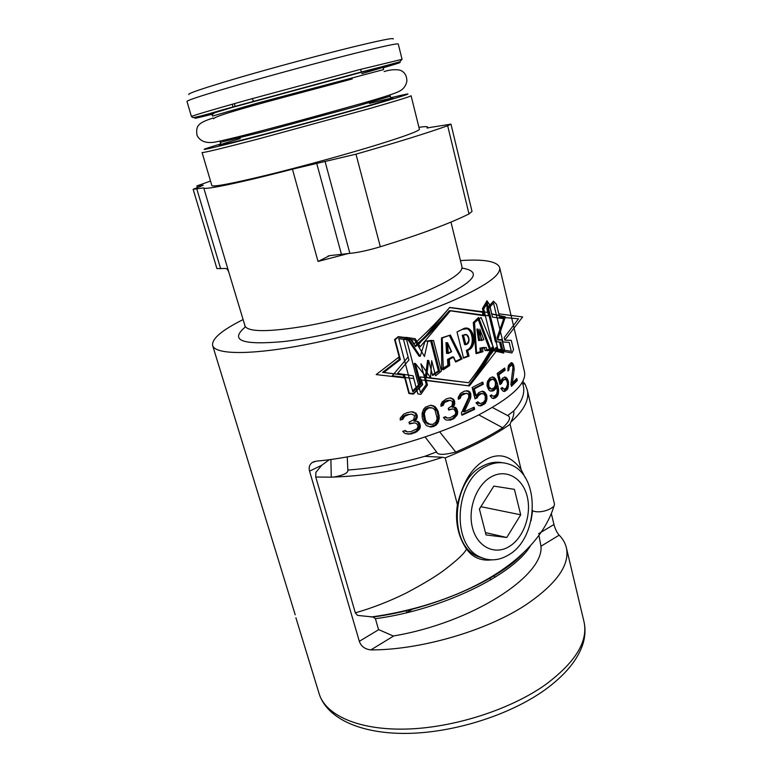 <?xml version="1.0" encoding="UTF-8"?>
<svg xmlns="http://www.w3.org/2000/svg" width="772" height="772" viewBox="0 0 772 772"><rect width="100%" height="100%" fill="white"/><g stroke="black" fill="none" stroke-linecap="round" stroke-linejoin="round"><path stroke-width="1.16" d="M450.115 400.253L444.527 402.492L443.06 405.503L440.995 406.304L440.947 404.374L442.144 401.961L446.264 398.873L449.941 397.879L453.714 399.259L454.843 403.669L453.203 407.278L455.355 407.355L456.455 408.349L457.738 411.708L457.265 414.825L453.569 418.81L450.404 420.103L446.824 420.074L445.367 419.678L443.437 417.517L445.502 416.716L447.181 417.99L450.23 417.739L455.123 414.757L455.827 412.518L454.158 409.324L452.768 408.928L448.706 410.096L448.252 408.33L451.977 405.84L452.624 401.662L450.115 400.253L446.872 400.504L443.379 402.376L441.902 405.387L440.986 405.744M426.202 380.229L469.415 385.932L421.444 379.901L422.689 384.668L413.406 394.096L408.88 393.517L404.74 377.904L376.167 374.584L399.163 356.886L394.579 339.564L398.227 336.65L410.202 338.117L414.217 343.887C427.505 331.844 439.336 319.685 449.7 307.42L483.368 312.342L449.574 307.555M242.929 319.676C221.747 330.271 211.644 338.879 212.628 345.509C214.983 354.001 245.814 355.265 295.56 346.522C345.219 337.798 408.176 319.598 449.265 302.219C484.459 286.904 501.26 275.343 499.648 267.527C497.149 261.312 484.083 258.996 460.45 260.579M212.628 345.509L295.222 614.811M393.826 635.906L370.84 649.908C420.151 650.092 486.109 630.936 525.317 605.209C556.496 584.105 570.17 564.892 566.339 547.589C565.21 542.967 562.807 538.827 559.15 535.17L540.94 546.258M370.84 649.908C364.886 649.184 361.045 646.318 359.327 641.3L309.562 471.152C308.578 467.62 309.398 464.783 312.013 462.631L316.047 461.193C366.189 456.648 435.398 437.01 477.685 415.442C511.353 397.85 526.948 383.308 524.477 371.795L499.648 267.527M496.956 350.266L511.904 352.958L513.534 349.755L511.286 340.375L504.811 340.143L504.203 337.605L518.523 318.807L499.581 317.099L496.512 304.332L493.453 301.167L486.842 308.675L488.57 315.806L450.51 310.672C440.281 322.764 428.634 334.749 415.548 346.618L409.932 338.551L398.342 337.132L395.119 339.709L400.388 359.588L383.829 372.442L404.518 375.182L409.276 393.112L413.261 393.614L422.197 384.572L420.19 376.9L468.614 382.729L496.232 347.265L496.956 350.266L470.071 385.093C479.2 373.223 486.717 361.692 492.632 350.488L503.624 353.074L504.444 349.455L502.089 339.69L497.689 339.526L505.371 316.877L491.735 314.069M411.08 434.018L404.962 433.488L402.714 431.287L405.261 430.525L407.249 431.847L410.984 431.654L417.083 428.769L418.048 426.53L417.575 424.754L416.147 423.297L414.467 422.873L409.469 423.973L408.996 422.197L413.647 419.765L414.622 415.587L411.621 414.139L409.063 414.458L404.721 416.282L402.791 419.273L400.243 420.036L400.272 418.106L403.621 414.207L406.989 412.692L411.515 411.756L416.06 413.184L417.247 415.703L417.237 417.633L415.085 421.232L417.71 421.348L419.003 422.361L419.949 423.982L420.296 427.234L419.698 428.875L416.822 431.731L411.08 434.018L409.855 433.854L415.616 431.567L418.501 428.721L419.215 425.594L417.806 422.216L416.629 421.3M438.129 411.283L439.316 417.633L437.898 422.998L436.074 425.121L433.555 426.52L430.776 427.032L426.453 425.642L423.21 420.952L422.159 416.967L422.149 413.097L423.625 409.199L425.536 407.085L430.873 405.194L435.041 406.593L438.129 411.283L436.962 411.158L433.874 406.477L430.544 405.252M466.385 393.189L461.415 395.447L460.151 398.448L458.307 399.259L458.23 397.329L460.498 393.402L464.319 391.192L468.122 390.902L469.926 392.022L470.708 393.614L470.679 398.043L464.339 411.737L474.104 407.162L474.655 409.334L461.965 415.23L461.405 413.039L468.643 397.532L468.884 395.457L467.649 393.585L463.374 393.459L460.266 395.341L458.288 398.661M410.202 338.117L398.111 336.746M414.217 343.887L413.638 343.868M483.368 312.342L482.442 308.549L486.978 300.752L489.197 304.139M489.554 304.139L491.687 313.866M491.918 313.876L505.371 316.877M497.322 338.03L503.054 321.152M503.633 318.701L504.019 316.867M430.641 424.658L426.549 422.226L425.391 419.727L424.339 413.802L425.449 410.511L428.692 407.915L432.561 407.992L434.983 410.019L437.174 418.424L436.141 421.715L432.976 424.31L427.881 424.108L425.362 422.081L424.204 419.592L423.152 413.667L425.391 409.025L427.514 407.79L431.017 407.577M415.075 345.943C427.891 334.295 439.326 322.542 449.372 310.672L484.469 315.796L482.741 308.694L487.055 301.244L489.39 304.4L492.459 317.07L503.711 318.72L497.178 337.432L497.786 339.95L501.983 340.114L504.222 349.398L503.489 352.611L492.845 350.112L492.121 347.12C486.013 358.633 478.177 370.502 468.614 382.729L420.209 376.948M453.318 356.992L448.706 359.472L449.014 365.455L441.758 369.672L441.488 337.924L450.269 335.077L462.119 358.855L455.615 361.981L453.318 356.992L452.18 356.934L447.557 359.414L447.866 365.388L441.758 368.891M439.548 371.023L432.59 375.53L428.692 360.485L426.482 377.402L415.394 363.477L420.788 384.06L412.846 391.925L398.757 338.628L409.218 339.873L420.238 356.268L425.015 341.349L431.664 340.365L439.548 371.023L438.399 370.956L430.573 340.529M467.494 350.363L468.942 356.153L463.567 358.102L469.058 356.153L467.61 350.372C479.364 346.995 473.265 321.779 462.061 329.49L457.005 331.96L463.567 358.102L457.005 331.96L461.955 329.48L467.851 328.621C474.597 330.648 475.899 348.037 467.494 350.363L466.346 350.324C475.658 347.255 472.512 329.895 466.703 328.602L465.651 328.399M490.712 349.282L485.212 350.681L484.131 347.371L481.101 348.191L481.506 351.675L475.986 353.537L473.284 322.551L478.63 317.446L490.712 349.282L489.516 349.233L477.781 318.315M500.816 342.112L496.628 341.745L487.228 303.029L483.735 309.08L493.443 348.915L502.977 351.038L500.816 342.112L495.402 341.707L486.379 304.564M447.673 353.46L447.113 342.691L451.311 351.675L446.534 353.412L445.975 342.652L447.113 342.691M478.032 329.113L481.873 339.632L479.721 340.491L478.032 329.113L476.864 329.094L478.543 340.452L479.721 340.491M463.412 335.289L465.757 344.659C469.501 341.658 469.723 338.358 466.413 334.768L462.264 335.26L465.207 334.72M495.45 382.545L494.669 380.557L492.854 379.197L490.789 379.168L488.927 380.287L487.383 384.166L488.232 387.631L489.11 388.596L491.31 389.069L494.09 387.882L495.325 385.614L495.45 382.545M491.31 389.069L488.801 386.579L488.782 382.632L490.104 380.364L492.854 379.197M497.93 339.526L502.089 339.69M559.15 535.17C556.959 532.641 555.232 529.09 553.958 524.506L551.353 513.641M480.184 403.611L477.936 401.826L475.996 402.801L478.486 405.464L480.416 405.947L485.356 403.322L486.978 398.979L486.592 394.753L484.16 391.665L482.336 391.172L478.843 392.514L476.092 395.882L474.336 388.885L483.32 384.224L482.78 382.043L472.155 387.496L475.012 398.873L477.279 397.734L478.225 395.785L481.245 393.72L483.687 393.884L485.231 396.007L485.202 399.964L483.407 402.405L480.184 403.611L477.868 403.129L477.164 402.212M496.657 386.261L495.556 388.953L493.028 391.008L489.873 390.912L488.608 389.667L487.074 386.087L487.103 383.597L487.518 381.378L489.844 378.039L492.584 376.881L495.363 378.618L497.371 383.298L498.596 389.474L498.297 394.145L497.342 396.248L493.646 398.545L491.957 398.082L490.104 395.718L491.494 394.897L492.362 395.862L494.302 396.171L496.56 394.27L497.313 391.308L496.657 386.261L495.47 386.164L494.369 388.856L490.838 391.182M505.206 379.264L502.958 380.451L501.568 383.452L499.938 384.581L497.207 373.416L504.676 368.032L505.187 370.164L498.915 374.777L500.584 381.629L502.437 378.319L504.898 376.977L507.252 378.666L508.574 382.159L507.793 388.876L504.328 391.491L502.881 391.028L500.874 388.432L502.282 387.457L504.039 389.204L506.326 387.988L507.58 383.983L506.76 380.586L505.206 379.264L503.045 379.399L499.745 383.8M509.221 367.279L508.844 370.184L507.928 370.975L508.536 365.31L511.344 362.657L513.129 363.93L513.882 366.285L514.152 369.701L512.367 382.951L516.786 378.415L517.288 380.5L511.431 386.357L510.919 384.244L513.004 367.231L512.203 365.445L510.244 365.002L507.976 367.173L509.221 367.279L511.537 365.069M424.581 416.629L423.394 416.484M424.339 413.802L423.152 413.667M425.391 419.727L424.204 419.592M426.549 422.226L425.362 422.081M429.058 424.253L427.881 424.108M428.692 407.915L427.514 407.79M426.578 409.15L425.391 409.025M425.449 410.511L424.272 410.376M415.085 421.232L413.869 421.087L416.04 417.498L415.809 414.67L414.863 413.049L411.466 411.765M400.253 419.514L401.556 419.128L403.486 416.137L405.869 414.931L411.621 414.139M409.334 423.481L414.467 422.873M407.249 431.847L404.441 430.776M406.555 433.874L409.855 433.854M429.83 426.829L434.906 424.976L437.666 421.058L438.004 415.133L436.962 411.158M447.567 420.171L452.421 418.675L456.117 414.699L456.59 411.582L454.293 407.317M453.203 407.278L452.054 407.162L453.685 403.553L453.396 400.755L452.566 399.153L449.796 397.918M448.571 409.565L452.768 408.928M448.107 418.106L444.73 417.015M461.82 414.66L473.506 409.218L473.111 407.645M464.339 411.737L463.19 411.611L469.878 396.297L468.778 391.925L466.336 390.719M474.857 398.275L476.131 397.638L478.225 394.598L480.087 393.623L482.568 393.508M479.624 405.754L484.198 403.206L485.82 398.873L485.434 394.656L484.314 392.813L481.902 391.269M476.092 395.882L474.944 395.785L473.188 388.798L482.162 384.138L481.776 382.584M492.883 398.333L496.164 396.142L497.11 394.048L497.409 389.377L495.199 380.364L494.177 378.541L492.082 377.006M493.385 396.239L490.789 395.312M504.039 389.204L501.482 388.007M503.566 391.25L506.567 388.779L507.32 386.096M507.214 381.58L506.017 378.589L504.377 377.151M500.584 381.629L499.387 381.551L497.708 374.7L503.962 370.097L503.653 368.833M511.18 385.353L515.976 380.413L515.773 379.554M512.492 365.889L510.91 362.869M419.698 428.875L418.501 428.721M420.296 427.234L419.09 427.08M418.511 430.226L417.305 430.062M416.822 431.731L415.616 431.567M415.008 432.793L413.792 432.629M408.967 434.192L407.732 434.018M406.004 431.258L404.769 431.094M411.437 423.355L410.221 423.201M409.063 414.458L407.848 414.323M407.095 415.075L405.869 414.931M404.721 416.282L403.486 416.137M403.447 417.633L402.212 417.488M402.791 419.273L401.556 419.128M413.686 412.026L412.48 411.891M416.06 413.184L414.863 413.049M417.005 414.815L415.809 414.67M417.247 415.703L416.04 415.568M417.237 417.633L416.04 417.498M416.639 419.283L415.442 419.138M419.003 422.361L417.806 422.216M419.949 423.982L418.742 423.828M420.412 425.748L419.215 425.594M433.555 426.52L432.378 426.366M436.074 425.121L434.906 424.976M437.898 422.998L436.73 422.863M438.843 421.203L437.666 421.058M439.229 419.119L438.062 418.974M439.316 417.633L438.149 417.498M439.162 415.259L438.004 415.133M437.135 409.228L435.968 409.102M436.363 408.05L435.196 407.934M435.041 406.593L433.874 406.477M433.401 405.734L432.233 405.618M457.265 414.825L456.117 414.699M457.69 413.184L456.541 413.059M456.339 416.195L455.19 416.06M455.017 417.72L453.868 417.584M453.569 418.81L452.421 418.675M450.404 420.103L449.246 419.968M446.139 417.43L444.981 417.305M447.181 417.99L446.023 417.855M450.298 409.45L449.15 409.334M457.738 411.708L456.59 411.582M457.285 409.951L456.136 409.826M456.455 408.349L455.306 408.234M454.409 405.319L453.26 405.203M454.843 403.669L453.685 403.553M454.776 401.749L453.618 401.633M454.544 400.861L453.396 400.755M453.714 399.259L452.566 399.153M451.716 398.13L450.568 398.024M443.06 405.503L441.902 405.387M443.533 403.862L442.375 403.746M444.527 402.492L443.379 402.376M446.438 401.257L445.28 401.141M448.03 400.61L446.872 400.504M464.522 393.556L463.374 393.459M463.103 394.202L461.955 394.096M461.415 395.447L460.266 395.341M460.546 396.808L459.408 396.702M460.151 398.448L459.012 398.342M468.122 390.902L466.973 390.815M469.926 392.022L468.778 391.925M470.708 393.614L469.559 393.517M470.92 394.492L469.772 394.386M471.026 396.403L469.878 396.297M470.679 398.043L469.53 397.937M474.655 409.334L473.506 409.218M477.279 397.734L476.131 397.638M478.225 395.785L477.077 395.679M483.32 384.224L482.162 384.138M474.336 388.885L473.188 388.798M484.16 391.665L482.992 391.568M485.472 392.909L484.314 392.813M486.592 394.753L485.434 394.656M487.026 396.49L485.868 396.383M486.978 398.979L485.82 398.873M486.524 401.199L485.366 401.093M485.356 403.322L484.198 403.206M483.947 404.576L482.789 404.46M482.095 405.561L480.937 405.445M479.016 403.235L477.868 403.129M481.245 393.72L480.087 393.623M479.383 394.695L478.225 394.598M492.362 395.862L491.195 395.766M495.556 388.953L494.369 388.856M494.36 390.198L493.183 390.101M493.028 391.008L491.86 390.912M494.186 377.373L492.999 377.296M495.363 378.618L494.177 378.541M496.386 380.451L495.199 380.364M497.371 383.298L496.184 383.211M498.114 386.309L496.917 386.212M498.596 389.474L497.409 389.377M498.625 391.935L497.438 391.838M498.297 394.145L497.11 394.048M497.342 396.248L496.164 396.142M496.155 397.503L494.977 397.397M495.093 398.159L493.926 398.053M491.967 379.245L490.789 379.168M490.104 380.364L488.927 380.287M489.39 381.281L488.222 381.204M488.782 382.632L487.615 382.545M488.551 384.253L487.383 384.166M488.589 385.71L487.421 385.624M488.801 386.579L487.634 386.492M489.4 387.718L488.232 387.631M490.278 388.692L489.11 388.596M501.568 383.452L500.362 383.366M502.167 381.522L500.96 381.436M505.187 370.164L503.962 370.097M498.915 374.777L497.708 374.7M506.239 377.45L505.004 377.373M507.252 378.666L506.017 378.589M508.159 380.471L506.924 380.384M508.574 382.159L507.358 382.082M508.69 384.601L507.551 384.524M508.497 386.782L507.272 386.695M507.793 388.876L506.567 388.779M506.847 390.111L505.621 390.014M505.544 391.095L504.338 390.999M503.151 388.837L501.945 388.741M504.261 379.486L503.045 379.399M502.958 380.451L501.742 380.364M510.639 365.436L509.356 365.368M509.974 366.063L508.7 365.996M508.902 368.591L507.793 368.533M508.844 370.184L507.831 370.126M512.145 362.869L511.016 362.811M513.129 363.93L511.817 363.863M513.679 365.445L512.367 365.378M513.882 366.285L512.695 366.227M514.142 368.119L513.052 368.061M514.152 369.701L513.062 369.634M512.367 382.951L511.161 382.864M517.288 380.5L515.976 380.413M398.342 337.132L397.657 337.113M395.119 339.709L394.608 339.69M400.388 359.588L399.192 359.52L398.613 357.339M383.829 372.442L382.584 372.355L399.192 359.52M404.518 375.182L382.584 372.355M409.276 393.112L408.764 393.064M404.046 377.817L403.322 375.105M413.261 393.614L408.764 393.093M492.845 350.112L491.648 350.063L491.301 348.645M503.489 352.611L491.648 350.063M483.214 315.584L482.432 312.342M468.315 385.788C477.714 373.658 485.424 361.885 491.426 350.449L492.632 350.488M412.576 390.922L419.611 383.964L414.226 363.409L415.394 363.477M425.478 376.128L427.534 360.418L428.692 360.485M432.407 374.835L438.399 370.956M420.238 356.268L419.071 356.21L408.041 339.834L398.786 338.734M455.355 361.412L460.971 358.797L449.314 335.434M463.461 357.677L467.784 356.095L466.346 350.324M465.757 344.659L464.609 344.621L462.264 335.26M475.948 353.093L480.338 351.627L479.933 348.143L484.131 347.371M485.115 350.363L489.516 349.233M501.665 350.729L499.571 342.073M421.444 379.901L420.962 379.863M422.689 384.668L422.149 384.63M420.788 384.06L419.611 383.964M409.218 339.873L408.041 339.834M449.014 365.455L447.866 365.388M462.129 358.855L450.414 335.077L442.231 337.953L443.302 369.769L449.719 365.494L449.304 359.501L453.589 357.002L455.827 361.991L462.129 358.855L460.971 358.797M448.706 359.472L447.557 359.414M468.942 356.153L467.784 356.095M481.506 351.675L480.338 351.627M481.101 348.191L479.933 348.143M496.628 341.745L495.402 341.707M418.935 127.341C424.436 126.502 427.312 126.415 427.563 127.071L426.993 127.959L450.973 124.147L472.02 211.431L468.99 213.921C449.97 223.446 420.422 234.398 380.335 246.77C367.964 250.437 357.812 252.637 349.87 253.37L329.721 255.628L318.025 261.447L292.434 169.174C240.208 182.819 203.306 190.375 203.731 187.885L193.145 189.304L203.229 185.222L196.889 185.917L210.515 181.063M245.303 326.845L228.763 272.053C227.74 269.592 226.592 268.395 225.327 268.473L216.913 268.579L193.145 189.304M450.973 124.147L447.654 125.72L468.99 213.921M292.434 169.174L355.988 154.168C397.107 142.395 427.659 132.919 447.654 125.72M419.399 129.214C419.399 130.864 405.754 135.94 378.463 144.451C347.661 153.966 302.904 166.298 268.183 174.819C232.218 183.524 213.439 187.113 211.856 185.598L202.081 152.518C203.335 152.924 221.998 148.427 258.06 139.037L369.248 108.669C396.904 100.736 410.849 96.423 411.09 95.728L419.399 129.214M186.969 101.402C187.712 100.042 206.192 94.126 242.398 83.656C277.409 73.601 323.14 61.277 354.985 53.307C383.221 46.291 397.638 43.184 398.255 43.994L402.058 59.328L359.212 69.721L247.05 100.07C210.881 110.232 192.344 115.723 191.446 116.553L186.969 101.402M188.841 94.551C187.181 93.624 203.982 87.969 239.233 77.586C273.394 67.618 319.309 55.237 351.125 47.41C380.5 40.25 394.511 37.452 393.18 39.034M253.534 101.132L252.174 98.642M329.374 459.649L321.808 465.217L315.883 472.348L315.748 477L355.342 612.843L357.532 615.4L373.011 616.992L375.404 618.69C441.372 610.083 513.139 575.043 530.383 545.91M538.972 535.517L540.94 546.036C544.54 575.536 472.319 622.859 393.257 636.003L378.521 629.537L375.404 618.69M406.477 612.765L412.624 609.079M330.889 459.446L331.275 477.173L315.748 477M522.48 381.841L523.474 382.14L522.789 381.262M439.625 431.809L455.769 452.035C474.269 444.016 489.911 435.929 502.697 427.756L478.794 414.892M491.706 559.864C481.053 561.138 472.657 557.529 466.5 549.056C457.931 536.193 454.891 521.399 457.4 504.676C462.92 481.603 472.56 466.491 486.341 459.359C499.397 452.382 510.987 455.789 521.119 469.559L510.07 424.301L510.842 422.091C513.303 417.391 514.248 413.686 513.669 410.984L507.677 415.568L492.372 407.491M507.677 415.568C511.247 417.334 509.588 421.387 502.697 427.756M521.631 383.24L525.124 384.215L523.474 382.14M521.119 469.559L525.336 477.926M510.842 422.091C524.111 410.318 529.573 399.568 527.228 389.841L554.508 504.241L553.978 506.258C546.692 512.454 535.585 512.743 532.564 510.63M527.228 389.841L525.192 384.36M457.4 504.676L445.193 457.883L442.694 457.275C406.805 469.173 370.55 475.755 333.929 477.038C343.772 475.176 348.404 472.85 347.844 470.052L347.246 456.879M484.073 558.61L477.54 556.409C447.943 544.559 451.659 480.358 482.847 465.989C489.506 462.505 496.145 461.434 502.755 462.795M508.13 555.193C498.789 560.646 489.554 561.302 480.435 557.152C450.809 545.283 454.534 480.879 485.771 466.452C493.993 462.196 502.012 461.54 509.848 464.483C540.632 474.626 539.281 538.306 508.13 555.193M532.477 511.662L531.039 520.733M466.5 549.056C464.647 553.167 457.429 560.009 444.865 569.601C436.981 575.719 424.108 583.526 406.255 593.012C389.667 601.234 372.702 607.844 355.342 612.843M331.275 477.173L333.929 477.038M455.769 452.035C443.842 455.152 437.444 455.113 436.556 451.919L424.774 456.339L442.694 457.275M425.092 436.952L436.556 451.919M513.669 410.984C522.731 400.89 525.703 391.742 522.586 383.539M347.844 470.052C373.629 468.131 399.278 463.557 424.774 456.339M491.484 476.7C506.336 468.517 522.866 478.138 527.228 496.599C531.812 514.934 523.503 538.103 509.057 546.634C494.698 555.435 477.328 546.943 472.483 527.855C467.427 508.893 476.565 484.604 491.484 476.7M514.413 489.342L493.848 486.099L479.402 509.009L486.042 534.938L506.76 537.495L520.704 514.808L514.413 489.342M520.704 514.808L480.966 506.702L479.431 509.134M506.76 537.495L485.434 532.583M413.792 378.598L392.311 375.761L408.098 356.973M487.74 312.38L449.7 307.42L418.675 344.37M504.791 340.085L522.644 316.945L498.799 313.828M450.51 310.672L420.161 346.802L415.201 338.705L405.956 337.345L403.621 339.969L408.909 360.051L397.561 373.397L413.049 375.79L417.816 393.894L420.904 394.318L427.437 384.996L425.43 377.276L468.614 382.729M426.279 384.495L420.479 392.61L406.371 338.85L414.689 340.047L424.455 356.481L427.813 341.436L433.517 340.423L441.401 371.149L435.582 375.742L431.683 360.64L430.573 377.701L420.885 363.795L426.279 384.495M448.243 353.489L451.61 351.685L447.528 342.71L448.243 353.489M465.863 344.669L463.518 335.289C468.816 331.256 471.547 343.501 465.863 344.669M494.234 349.417L481.072 317.456L474.529 322.571L476.633 353.566L482.915 351.733L482.587 348.249L486.196 347.448L487.335 350.758L494.234 349.417M481.284 340.529L483.87 339.69L479.798 329.142L481.284 340.529M497.843 349.079L488.126 309.061L493.511 302.962L502.919 341.938L509.144 342.363L511.305 351.366L497.843 349.079M583.989 621.701C585.601 628.659 585.292 635.945 583.063 643.558C577.91 659.742 565.123 675.23 544.694 690.033C509.549 715.133 453.955 732.734 407.269 733.4C360.727 734.047 326.845 718.481 319.116 693.671C325.437 714.997 358.063 730.167 405.561 729.086C452.981 728.015 509.935 709.835 545.293 684.803C575.458 662.337 588.361 641.31 583.989 621.701L566.339 547.589M462.003 268.087C484.179 271.734 473.786 283.179 430.824 302.431C390.149 319.492 325.417 336.698 283.835 341.533C241.925 345.345 229.11 340.481 245.38 326.942M462.023 267.961L461.965 266.745C463.007 272.613 449.738 281.346 422.139 292.955C390.748 305.808 343.984 319.183 306.976 325.832C268.56 332.24 247.812 332.221 244.743 325.765M318.025 261.447L348.577 253.467M228.773 272.062L203.731 187.885M221.072 143.833C195.287 151.544 198.886 151.264 231.861 143.003C265.549 134.453 327.251 117.778 367.076 106.468C412.287 93.47 420.036 90.604 390.323 97.851M369.421 103.458C404.345 94.695 400.407 96.481 357.619 108.804C321.847 118.965 266.494 133.874 238.77 140.842C210.679 147.915 213.96 146.207 240.227 138.584M390.516 96.973L390.294 96.191L355.496 106.623L265.616 131.134L220.252 142.395L219.895 141.17M212.58 116.061L257.732 103.023L383.587 69.596L383.317 68.177C384.996 66.44 373.465 68.92 348.732 75.617L232.536 107.347L214.732 112.731L212.088 114.7L212.58 116.061M361.759 73.678C396.605 63.651 392.34 64.259 348.963 75.511L245.776 103.544C215.359 112.133 204.233 115.539 212.406 113.773M383.144 67.801C412.258 59.261 404.007 60.92 358.391 72.78L222.568 109.827C189.613 119.313 186.11 120.799 212.049 114.285M378.743 629.653L359.327 641.3M321.808 465.217L309.562 471.152M553.958 524.506L538.567 533.741M510.07 424.301C493.935 435.659 472.31 446.853 445.193 457.883M372.915 616.992C432.484 609.359 499.069 580.158 523.686 552.694M491.098 579.676L489.274 578.074M355.988 154.168L380.335 246.77M200.102 186.631L199.803 185.627M200.788 186.39L200.517 185.492M220.676 268.791L196.763 188.812M341.34 253.988L316.742 163.471M349.87 253.37L325.166 161.859M319.116 693.671L295.898 617.754M467.851 328.621L466.703 328.602M329.827 255.609L328.003 256.072M461.965 266.745L450.964 222.085M427.813 128.094L427.563 127.071M220.464 143.177L220.252 142.395M213.632 118.763C215.031 114.555 303.377 92.389 352.273 78.918M213.149 118.019C197.188 123.066 195.818 126.27 197.005 135.274C200.073 141.421 206.269 143.66 215.6 142C245.544 135.785 314.445 116.678 361.489 103.506C382.632 97.513 396.673 92.968 399.568 91.106C403.476 89.127 405.918 85.817 406.883 81.185C406.805 75.473 404.499 71.806 399.973 70.175C395.322 69.239 390.034 69.712 384.08 71.574M390.294 96.191L389.985 94.956M402.058 59.328L399.713 61.866L200.903 115.964L193.232 117.682L191.446 116.553M406.95 612.486L406.062 610.691M232.99 106.874L232.237 104.239M361.335 72.008L360.649 69.355M234.534 103.593L234.977 106.314M312.013 462.631L314.32 461.521M480.435 557.152L477.54 556.409M553.978 506.258C534.697 566.966 451.533 605.981 370.898 617.04M373.011 616.992C432.841 609.359 499.957 579.598 523.648 552.723M495.17 577.205L493.356 575.622M196.889 185.917L197.381 187.557"/></g></svg>
